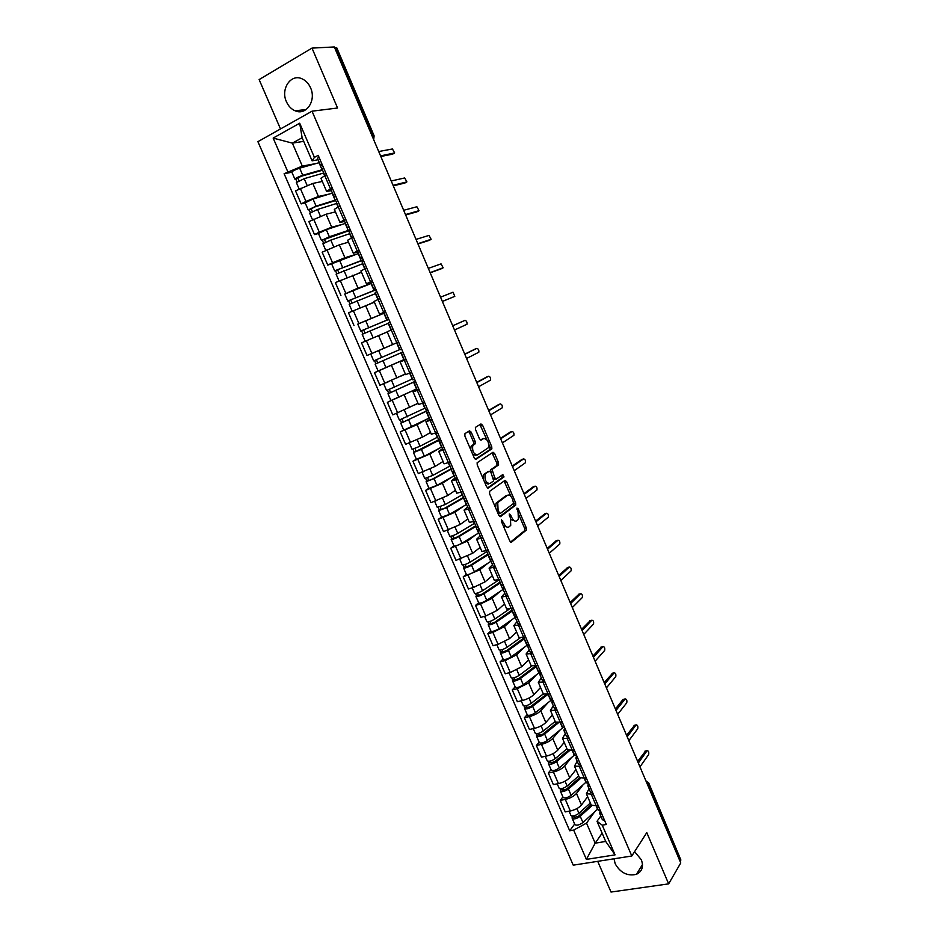<?xml version="1.0" encoding="UTF-8"?>
<svg xmlns="http://www.w3.org/2000/svg" width="939" height="939" viewBox="0 0 939 939"><rect width="100%" height="100%" fill="white"/><g stroke="black" fill="none" stroke-linecap="round" stroke-linejoin="round"><path stroke-width="1.41" d="M501.532 519.83L501.485 521.579L509.818 541.04L511.438 542.19L526.368 530.077L526.263 527.8L518.164 508.797L516.955 508.105L518.082 512.142L518.41 519.361L516.685 520.875C514.948 521.779 513.246 520.535 511.579 517.154L510.511 514.654L509.278 513.962L510.417 518.046L510.734 525.371L508.961 526.92C507.177 527.847 505.44 526.603 503.762 523.176L501.532 519.83M286.442 101.741C288.426 106.166 291.348 109.194 295.198 110.825C306.161 115.908 316.572 100.602 310.574 87.843C308.649 83.524 305.821 80.519 302.1 78.841C290.867 73.359 280.35 89.041 286.442 101.741M614 858.786L615.186 863.774C620.386 872.836 627.463 876.345 636.419 874.326C642.147 871.509 643.778 866.65 641.337 859.748L634.588 851.661M471.214 432.151L469.523 430.837L464.969 433.595L464.864 436.013L474.265 457.986L475.956 459.265L491.86 448.854L491.731 446.706L482.599 425.25L480.956 423.947L475.392 427.398L475.521 429.534L479.477 438.83L481.144 440.109L483.773 438.466C487.576 439.17 489.137 442.234 488.48 447.645L477.587 454.91C473.702 454.276 472.094 451.19 472.751 445.638L475.322 443.666L475.204 441.494L471.214 432.151L469.559 432.762L468.502 431.459M312.03 111.189L337.559 108.008L311.994 48.1L334.319 46.95L680.752 862.941L668.65 883.869L646.783 832.623L631.806 856.004L312.03 111.189L257.908 141.672L573.236 865.171L631.806 856.004M489.653 491.273L489.571 493.738L498.867 515.476L500.51 516.661L515.734 505.065L515.628 502.834L506.591 481.613L504.994 480.392L489.653 491.273M486.602 486.813L477.247 464.958L477.129 462.751L493.01 452.246L494.63 453.502L498.527 462.657L498.456 465.028L492.048 469.465L494.771 477.787L496.402 479.007L502.823 474.535L504.02 476.93L488.268 488.045L486.602 486.813M597.72 861.345L611.019 892.05L668.65 883.869M311.994 48.1L259.129 79.592L280.503 128.948M334.66 47.772L336.808 47.901L374.098 135.779M648.802 783.126L680.892 860.03L648.603 783.924L646.173 781.494M680.094 861.403L680.892 860.03M591.324 805.216L598.319 805.92M583.049 784.816L576.487 793.443C573.929 796.272 570.208 798.267 565.313 799.418L570.325 810.991C575.22 809.852 578.94 807.857 581.476 804.993L587.65 796.695M570.325 810.991L565.231 811.906L560.219 800.368L562.895 796.929M593.284 794.194L586.382 793.772L589.023 788.701M565.313 799.418L560.219 800.368M579.433 777.656L586.382 778.173M551.064 769.651L548.329 772.997L553.364 784.593L558.447 783.607C563.341 782.422 567.074 780.438 569.668 777.656L575.971 769.616M581.3 766.388L574.468 766.13L577.192 761.259M571.37 757.667L564.644 766.036C562.038 768.795 558.294 770.766 553.411 771.975L548.329 772.997M567.485 749.932L574.363 750.273M539.162 742.221L536.369 745.46L541.439 757.127L546.51 756.071C551.393 754.839 555.149 752.867 557.778 750.155L564.233 742.397M569.257 738.418L562.484 738.336L565.301 733.652M559.632 730.366L552.731 738.477C550.078 741.153 546.31 743.113 541.439 744.369L536.369 745.46M555.454 722.056L562.285 722.208M527.202 714.649L524.349 717.76L529.443 729.497L534.502 728.371C539.373 727.091 543.153 725.131 545.829 722.514L552.414 715.013M557.144 710.283L550.418 710.377L553.341 705.893M547.836 702.9L540.747 710.764C538.047 713.347 534.268 715.295 529.396 716.61L524.349 717.76M543.364 694.027L550.125 693.98M515.159 686.902L512.248 689.907L517.377 701.715L522.424 700.517C527.284 699.179 531.087 697.243 533.81 694.707L540.547 687.477M544.96 681.984L538.293 682.266L541.31 677.97M535.969 675.282L528.704 682.888L517.283 688.686L512.248 689.907M531.204 665.821L537.906 665.587M503.058 659.014L500.088 661.901L505.241 673.768L510.276 672.512L521.72 666.737L528.598 659.777M532.706 653.521L526.098 653.99L529.22 649.882M524.044 647.499L516.579 654.859L505.112 660.61L500.088 661.901M518.974 637.464L525.605 637.029M490.886 630.949L487.846 633.731L493.034 645.668L498.057 644.342L509.56 638.614L516.591 631.935M520.382 624.893L513.833 625.538L517.049 621.641M512.072 619.564L504.396 626.665L492.858 632.37L487.846 633.731M506.673 608.942L513.234 608.308M478.644 602.732L475.545 605.397L480.756 617.404L485.768 615.996L497.33 610.327L504.513 603.918M507.987 596.101L501.496 596.934L504.818 593.237M500.029 591.453L492.142 598.307L480.545 603.965L475.545 605.397M494.301 580.243L500.804 579.41M466.331 574.363L463.173 576.898L468.42 588.976L473.397 587.497L485.029 581.875L492.365 575.748M495.51 567.144L489.09 568.154L492.506 564.668M487.94 563.189L479.806 569.785L463.173 576.898M481.848 551.381L488.28 550.348M453.948 545.817L450.72 548.235L456.002 560.383L472.657 553.259L480.146 547.425M482.975 538.012L476.601 539.221L480.134 535.934M475.815 534.737L467.411 541.099L450.72 548.235M469.336 522.354L475.697 521.122M441.494 517.107L438.208 519.408L443.513 531.627L460.216 524.478L467.857 518.927M470.357 508.703L464.054 510.1L467.681 507.025M463.655 506.109L454.934 512.248L438.208 519.408M456.741 493.163L463.033 491.719M428.97 488.233L425.613 490.404L430.942 502.694L447.703 495.522L455.497 490.275M457.657 479.219L451.424 480.815L455.157 477.951M451.495 477.294L442.386 483.233L425.613 490.404M444.077 463.784L450.297 462.141M416.364 459.183L412.949 461.237L418.313 473.596L435.121 466.413L443.067 461.448M444.886 449.57L438.713 451.354L442.562 448.713M439.382 448.243L429.769 454.042L412.949 461.237M431.33 434.241L437.492 432.374M429.323 417.996L400.202 431.905L405.601 444.335L422.456 437.116L430.567 432.468M432.046 419.733L425.93 421.728L429.886 419.299M427.445 418.935L417.08 424.674L400.202 431.905M419.123 389.732L413.078 391.915L418.524 404.556L424.604 402.444M390.976 400.577L387.384 402.385L392.819 414.897L417.996 403.301M413.078 391.915L417.151 389.708M416.141 389.145L387.384 402.385M405.625 374.626L411.634 372.337M378.933 370.659L374.497 372.701L379.955 385.283L405.073 374.109M406.129 359.543L400.155 361.938L404.322 359.954M404.169 359.59L374.497 372.701M390.002 322.089L388.347 322.852L391.352 329.847L393.054 329.166L387.138 331.772L392.655 344.554L398.594 342.042M387.22 331.948L361.527 342.841L367.02 355.494L392.96 344.437M383.957 312.664L379.602 314.283L385.471 311.56M358.252 323.873L384.145 313.121M379.896 298.614L374.051 301.431L379.602 314.283M374.391 302.205L348.486 312.804L354.015 325.54M370.94 282.439L366.468 283.836L372.267 280.902M371.351 283.402L344.742 294.071L358.029 288.062L370.377 283.766M366.656 267.885L360.905 270.937M361.48 272.275L335.364 282.592L340.927 295.398M357.841 252.039L353.264 253.201L358.991 250.056M358.452 253.471L331.62 263.847L327.758 265.08L332.559 262.767L344.906 257.72L356.315 254.234M353.346 236.957L347.665 240.243M348.498 242.18L339.331 244.821L322.159 252.192L327.758 265.08M344.672 221.463L339.965 222.39L345.622 219.033M318.462 233.518L314.506 234.574L319.295 232.179L331.713 227.191L342.747 224.268M339.953 205.841L334.343 209.362M335.446 211.909L326.103 214.221L308.884 221.616L314.506 234.574M331.42 190.699L326.596 191.38L332.183 187.812M305.21 202.965L301.184 203.892L305.961 201.416L318.438 196.486L329.331 194.033M326.467 174.537L320.95 178.293M322.312 181.45L312.793 183.434L295.527 190.852L301.184 203.892M594.669 811.812L586.511 823.127L595.185 843.175L605.702 841.438L597.016 821.296L600.772 816.003M602.134 833.151L595.185 843.175L586.382 859.396L573.659 830.099L586.511 823.127M597.016 821.296L602.251 825.17L615.057 854.866L586.382 859.396M318.086 159.747L312.1 160.839L302.135 137.74L292.369 143.139L302.299 166.097L284.118 173.715L569.715 830.78L573.659 830.099M287.792 171.743L273.167 138.08L299.694 123.209L314.424 157.388L312.1 160.839M602.251 825.17L606.312 824.465L318.204 155.346L314.424 157.388M303.684 141.355L292.369 143.139L273.167 138.08M302.299 166.097L315.938 163.574M574.656 824.043L569.715 830.78M291.876 172.236L284.118 173.715M615.057 854.866L605.702 841.438M302.135 137.74L299.694 123.209M503.363 525.957L507.811 527.295M510.957 519.607L515.581 521.239M510.546 542.073L524.701 530.594L524.608 528.328L518.903 514.936M511.145 496.731L504.102 481.026M499.665 516.579L513.926 505.792L513.821 503.011M499.208 512.553L500.358 513.387L513.598 503.41L512.53 499.114C510.886 495.733 509.184 494.466 507.424 495.299L497.729 502.623L498.069 509.889L499.208 512.553L497.811 512.999M498.222 513.95L500.123 513.457M506.731 495.534L507.424 495.299M495.604 507.823L496.05 503.175L505.769 495.851M490.264 471.448L490.581 469.829L496.989 465.404L496.872 463.232L492.048 452.88M493.808 479.383L496.132 479.101M487.494 487.987L502.248 477.622L501.813 475.24M485.674 473.714L485.146 474.301C484.442 479.911 486.015 482.998 489.888 483.562L493.691 480.838L490.956 472.481L489.313 471.237L483.468 474.876L483.116 478.655M484.853 482.716L488.221 484.137M487.916 471.73L489.313 471.237M484.008 474.289L487.646 471.824M470.709 449.675L471.085 446.236L473.667 444.264L473.549 442.093L469.559 432.762M472.622 454.147L475.92 455.497M482.669 438.865L483.773 438.466M480.486 440.086L482.13 439.065M486.848 439.687L479.923 424.569M475.251 459.241L490.205 449.452L488.879 444.452M590.361 802.998L578.952 813.315C575.443 815.78 572.767 816.496 570.924 815.439L570.877 815.334M591.124 804.758L578.389 816.308L574.539 817.329L574.269 815.733M590.971 804.406L589.903 805.862M597.756 808.984L582.955 822.552C579.445 825.029 576.769 825.733 574.926 824.653L574.868 824.536M591.746 805.826L580.232 816.284C576.722 818.749 574.046 819.454 572.203 818.397L572.051 815.979M575.067 817.587L574.691 816.695L572.52 817.083M600.127 811.073L599.692 813.479L601.829 814.043M602.369 819.7L604.563 820.393M637.64 761.412L645.633 750.989M598.354 810.369L600.537 811.05M639.964 766.881L648.661 754.533C649.049 752.057 648.52 750.777 647.088 750.695L638.32 763.031M578.706 775.954L567.144 786.037C563.6 788.467 560.923 789.194 559.128 788.232L559.081 788.126M579.504 777.797L566.593 789.089L562.743 790.133L562.438 788.443M586.159 782.07L571.158 795.321C567.626 797.763 564.961 798.479 563.142 797.493L563.095 797.387M580.396 778.537L568.435 789.018C564.891 791.448 562.215 792.176 560.407 791.201L560.219 788.725M563.271 790.368L562.907 789.535L560.747 789.945M566.968 748.759L555.266 758.606C551.698 760.989 549.022 761.74 547.249 760.872L547.214 760.778M567.978 750.543L554.738 761.705L550.888 762.785L550.536 760.989M574.504 755.003L559.304 767.938C555.747 770.344 553.071 771.083 551.287 770.18L551.252 770.086M569.222 750.918L556.569 761.599C552.989 763.982 550.324 764.745 548.552 763.865L548.329 761.318M551.416 763.008L551.064 762.21L548.916 762.656M588.366 783.443L587.826 785.931L589.938 786.436M590.525 792.199L592.685 792.821M626.548 735.284L634.705 725.201M586.476 782.821L588.636 783.408M628.837 740.683L637.745 728.734C638.144 726.246 637.604 724.967 636.137 724.885L627.193 736.81M576.569 755.637L575.889 758.231L577.978 758.653M578.612 764.534L580.748 765.085M615.397 709.015L623.038 699.426L625.139 698.945L616.007 710.447M574.539 755.109L576.675 755.625M617.662 714.344L626.759 702.783C627.17 700.306 626.63 699.027 625.139 698.945M555.184 721.41L543.317 731.011C539.714 733.359 537.049 734.134 535.312 733.347L535.277 733.265M556.71 722.889L542.812 734.169L538.974 735.284L538.575 733.382M562.966 727.619L547.39 740.401C543.798 742.761 541.122 743.535 539.373 742.714L539.338 742.62M558.259 722.948L544.632 734.028C541.028 736.376 538.352 737.15 536.615 736.364L536.38 733.746M539.479 735.483L539.162 734.744L537.014 735.214M543.317 693.921L531.31 703.264C527.671 705.565 525.007 706.363 523.305 705.682L523.269 705.588M545.77 694.813L530.817 706.48L526.979 707.63L526.533 705.623M551.85 699.637L535.394 712.713C531.767 715.025 529.103 715.823 527.389 715.095L527.354 715.013M547.648 694.555L532.624 706.292C528.986 708.605 526.321 709.403 524.619 708.699L524.349 706.022M527.483 707.795L527.178 707.114L525.042 707.607M531.486 666.197L519.232 675.364C515.558 677.618 512.894 678.439 511.227 677.841L511.192 677.77M535.195 666.244L518.762 678.627L514.924 679.813L514.431 677.7M536.38 666.514L520.546 678.404C516.884 680.669 514.22 681.491 512.553 680.881L512.26 678.134M540.512 671.643L523.34 684.86C519.678 687.125 517.013 687.947 515.347 687.313L515.311 687.242M515.405 679.965L515.135 679.32L512.999 679.848M564.668 727.76L563.893 730.378L565.947 730.73M566.628 736.716L568.729 737.185M604.188 682.606L612.627 673.193M562.543 727.232L564.632 727.678M606.418 687.864L615.749 676.679C616.148 674.225 615.597 672.946 614.094 672.852L604.751 683.944M552.66 699.872L551.815 702.349L553.857 702.63M554.573 708.745L556.651 709.133M592.908 656.044L601.488 646.983M550.465 699.203L552.531 699.567M595.115 661.232L604.669 650.434C605.056 648.004 604.493 646.725 602.991 646.607L593.436 657.3M540.582 671.819L539.679 674.167L541.686 674.378M542.449 680.611L544.503 680.916M581.57 629.353L590.291 620.632M538.317 671.009L540.359 671.291M583.741 634.459L593.53 624.048C593.906 621.641 593.342 620.374 591.828 620.221L582.063 630.503M519.983 638.027L507.072 647.288C503.374 649.506 500.71 650.363 499.09 649.858L499.055 649.776M524.032 637.851L506.626 650.621L502.788 651.842L502.259 649.624M524.443 638.79L508.41 650.363C504.713 652.582 502.048 653.427 500.417 652.91L500.088 650.093M527.882 644.67L511.215 656.842C507.529 659.072 504.865 659.917 503.222 659.378L503.187 659.307M503.269 651.959L500.886 651.936M528.446 643.614L527.472 645.821L529.455 645.95M530.265 652.3L532.284 652.523M570.173 602.509L579.034 594.129M526.098 642.652L528.117 642.851M572.321 607.545L582.344 597.521C582.696 595.15 582.121 593.871 580.607 593.694L570.63 603.566M508.973 609.352L494.853 619.059C491.12 621.231 488.468 622.111 486.872 621.7L486.848 621.641M512.06 610.057L494.43 622.451L490.592 623.707L490.017 621.383M512.436 610.925L496.191 622.146C492.459 624.318 489.806 625.198 488.21 624.775L488.714 623.86L487.857 621.888M515.206 617.369L499.02 628.672C495.299 630.855 492.635 631.724 491.027 631.278L491.003 631.219M491.062 623.801L488.714 623.86M516.227 615.233L515.194 617.322L517.143 617.369M517.999 623.836L519.983 623.977M558.717 575.513L567.708 567.496M513.821 614.129L515.793 614.247M560.829 580.478L571.088 570.853C571.428 568.506 570.842 567.226 569.316 567.027L559.128 576.476M498.738 580.02L482.564 590.678C478.808 592.802 476.143 593.706 474.594 593.389L474.571 593.331M492.4 575.83L491.801 576.229M500.029 582.11L482.153 594.117L478.327 595.42L477.705 592.979M500.358 582.884L483.914 593.777C480.146 595.901 477.493 596.805 475.932 596.476L476.46 595.619L475.557 593.518M503.151 589.375L486.754 600.338C482.998 602.474 480.334 603.378 478.773 603.026L478.749 602.967M478.784 595.479L476.46 595.619M503.938 586.699L502.834 588.636L504.759 588.612M505.663 595.209L507.623 595.267M547.191 548.376L556.322 540.723M501.461 585.443L503.41 585.478M549.268 553.259L559.773 544.045C560.102 541.709 559.503 540.441 557.977 540.218L547.566 549.233M486.883 551.616L470.204 562.121C466.413 564.198 463.749 565.125 462.234 564.914L462.211 564.855M480.181 547.507L479.477 547.942M487.916 554.01L469.817 565.618L465.99 566.956L465.321 564.409M488.21 554.691L471.554 565.243C467.763 567.32 465.11 568.248 463.584 568.025L464.148 567.215L463.173 564.985M491.027 561.217L474.418 571.839C470.627 573.94 467.974 574.856 466.437 574.598L466.413 574.551M466.437 567.003L464.148 567.215M491.578 557.989L490.416 559.797L492.306 559.691M493.257 566.417L495.193 566.381M535.606 521.086L544.878 513.797M489.031 556.592L490.944 556.534M537.648 525.899L548.399 517.084C548.705 514.783 548.106 513.504 546.568 513.257L535.934 521.849M474.664 523.234L457.774 533.399C453.936 535.43 451.283 536.392 449.804 536.263L449.793 536.228M467.892 519.021L467.059 519.513M475.744 525.746L457.399 536.955L453.584 538.329L452.856 535.676M476.003 526.345L459.136 536.533C455.298 538.575 452.645 539.526 451.166 539.397L451.753 538.657L450.732 536.298M478.82 532.894L462 543.176C458.185 545.23 455.532 546.169 454.042 546.017L454.018 545.97M454.018 538.352L451.753 538.657M479.148 529.127L477.916 530.781L479.782 530.605M480.78 537.448L482.681 537.331M523.962 493.644L533.364 486.731M476.531 527.565L478.409 527.425M525.969 498.374L536.955 489.982C537.261 487.705 536.639 486.425 535.101 486.156L524.244 494.313M462.375 494.7L445.262 504.513L437.292 507.424M455.532 490.358L454.499 490.944M463.49 497.318L444.91 508.128L441.095 509.548L440.332 506.767M463.713 497.823L446.635 507.67L438.677 510.605L439.299 509.924L438.208 507.436M466.554 504.419L449.523 514.349L441.553 517.225M441.53 509.537L439.299 509.924M466.636 500.076L465.345 501.602L467.188 501.344M468.232 508.316L470.099 508.116M512.248 466.049L521.791 459.523M463.948 498.374L465.803 498.139M514.22 470.709L525.453 462.727C525.734 460.474 525.112 459.194 523.575 458.901L512.483 466.613M450.004 466.002L432.691 475.451L424.745 478.479L422.045 472.258M443.102 461.542L441.788 462.246M451.178 468.725L432.363 479.136L428.548 480.592L427.726 477.693M451.459 469.089L434.064 478.632L426.118 481.648L426.764 481.026L425.625 478.397M454.218 475.78L436.964 485.346L429.017 488.35L426.118 481.648M428.97 480.545L426.764 481.026M454.065 470.873L452.704 472.247L454.511 471.906M455.615 479.007L457.446 478.714M500.464 438.313L510.147 432.163M448.607 462.739L451.319 469.042L453.126 468.69M502.412 442.879L513.891 435.332C514.161 433.102 513.516 431.823 511.978 431.494L500.663 438.771M437.574 437.14L420.038 446.225L412.092 449.335L409.322 442.938M430.602 432.55L428.818 433.466M439.581 439.323L415.918 451.459L415.05 448.455M440.52 439.417L421.423 449.417L413.477 452.528L414.158 451.964L412.949 449.194M441.811 446.964L424.346 456.178L416.388 459.23M416.329 451.401L414.158 451.964M441.412 441.483L439.98 442.727L441.764 442.292M439.98 442.727L442.926 449.558L444.71 449.147M488.62 410.413L498.445 404.65M438.583 439.475L440.368 439.065M490.534 414.909L502.259 407.784C502.518 405.578 501.872 404.298 500.323 403.946L488.773 410.766M425.074 408.113L399.38 420.026L396.528 413.442M418.031 403.394L415.343 404.697M426.74 410.801L403.218 422.163L402.303 419.04M426.599 410.472L427.82 409.92M428.043 410.449L400.765 423.231L401.469 422.738L400.214 419.827M403.711 430.003L400.765 423.231M403.617 422.081L401.469 422.738M428.689 411.928L427.186 413.019L428.935 412.514M430.132 419.874L431.905 419.404M476.719 382.361L486.672 376.985M422.914 403.101L425.79 409.768L427.538 409.251M478.585 386.774L490.569 380.084C490.815 377.901 490.146 376.621 488.597 376.234L476.824 382.607M412.491 378.91L386.586 390.53M405.378 374.074L400.167 376.457M388.077 381.938L385.929 382.842M414.228 381.739L390.436 392.702L389.474 389.45M414.134 381.539L415.367 380.999M415.496 381.316L387.983 393.758L388.723 393.324L387.396 390.284M416.775 388.852L390.941 400.566M390.835 392.584L388.723 393.324M415.883 382.196L414.31 383.147L416.036 382.549M414.31 383.147L417.292 390.049L419.017 389.485M464.735 354.144L474.841 349.179M409.956 373.018L412.902 379.872L414.627 379.274M466.577 358.475L478.82 352.231C479.043 350.071 478.374 348.792 476.812 348.381L464.793 354.285M399.838 349.543L373.722 360.881L370.741 354.003L392.631 344.496M393.993 344.003L370.741 354.003M401.634 352.501L377.595 363.053L376.574 359.696M401.599 352.442L402.843 351.902M402.878 352.008L375.119 364.121L375.893 363.745L374.508 360.564M404.146 359.531L378.1 370.975L375.119 364.121M377.971 362.912L375.893 363.745M403.007 352.301L401.364 353.087L403.054 352.407M401.364 353.087L404.357 360.036L406.059 359.379M452.692 325.774L464.958 320.363L452.704 325.81M398.617 342.089L396.951 342.829L398.629 342.125M396.951 342.829L399.955 349.801L401.634 349.108M454.499 330.023L466.988 324.237C467.199 322.089 466.519 320.809 464.958 320.363M387.584 319.894L360.776 331.044L357.771 324.131L384.168 313.157M387.619 319.976L388.863 319.448M388.805 319.307L360.776 331.044M365.013 333.028L363.616 329.8M370.647 338.897L368.065 340.012M388.5 323.227L362.196 334.307M362.959 333.932L361.574 330.751M391.352 329.847L393.018 329.096M442.351 301.407L454.805 296.36L442.375 301.466M388.64 318.92L386.915 319.542L388.57 318.767M383.898 312.546L385.542 311.736M454.805 296.36L453.032 292.205L440.544 297.182M374.837 290.292L347.759 301.032L344.742 294.095M374.931 290.515L376.187 289.998M376.034 289.646L347.759 301.032M351.972 302.933L350.599 299.764M375.717 293.531L349.179 304.306L352.148 311.149M374.344 302.112L369.661 303.954M349.918 303.884L348.592 300.797M378.229 299.365L375.236 292.428L376.868 291.583M440.884 268.941L430.203 272.803M375.6 288.637L373.804 289.106L375.424 288.25M373.804 289.106L370.764 282.052L372.384 281.172M430.132 272.639L443.149 267.756L441.048 263.871L428.325 268.378M362.02 260.526L334.66 270.831L331.631 263.859M362.172 260.889L363.428 260.385M363.182 259.81L334.66 270.831M338.838 272.662L337.488 269.54M362.841 263.659L336.092 274.129L339.014 280.878M361.445 272.181L358.804 273.167M336.808 273.648L335.516 270.678M362.067 261.852L363.651 260.889M428.9 240.49L417.961 243.964M362.477 258.178L360.611 258.483L362.208 257.532M360.611 258.483L357.559 251.394L359.144 250.42M417.843 243.694L431.13 239.292L429.006 235.396L416.024 239.41M349.39 230.548L321.478 240.466L318.427 233.435L326.303 229.703L345.493 223.365M350.259 229.785L329.354 236.757L321.478 240.466M325.645 242.203L324.319 239.152M349.907 233.611L330.798 240.091L322.934 243.811M348.463 242.086L346.632 242.72M323.615 243.236L322.382 240.372M351.691 237.767L348.792 231.041L350.353 230.02M416.846 211.874L405.648 214.972M349.285 227.52L347.348 227.672L348.909 226.639M347.348 227.672L344.273 220.548L345.822 219.48M405.484 214.585L419.04 210.665L416.881 206.756L403.664 210.289M335.657 200.547L314.506 207.038L309.154 209.89L308.227 209.913L305.175 202.871M335.469 200.113L316.091 206.122L308.227 209.913M332.441 193.082L313.016 199.021L305.152 202.836M312.358 211.557L311.055 208.564M336.878 203.387L317.535 209.467L309.67 213.247L312.499 219.773M335.411 211.815L334.002 212.261M310.351 212.648L309.154 209.89M338.298 206.686L335.458 200.077L336.984 198.951M404.721 183.093L393.277 185.816M336.009 196.697L333.991 196.685L335.516 195.558M330.915 189.549L332.418 188.363M393.065 185.323L406.892 181.873L404.697 177.952L391.223 180.992M322.593 170.229L301.184 176.262L295.855 179.22L294.893 179.173L291.818 172.107M322.359 169.666L302.745 175.3C298.485 176.743 295.867 178.034 294.893 179.173M319.319 162.623L299.658 168.151C295.386 169.595 292.768 170.898 291.806 172.06M299.001 180.746L297.722 177.8M323.791 172.987L304.201 178.668L296.372 182.577M322.277 181.356L321.138 181.697M296.994 181.861L295.855 179.22M322.054 168.961L323.532 167.705M392.525 154.16L380.823 156.496M322.652 165.675L320.563 165.51L322.054 164.29M317.476 158.327L318.931 157.048M380.565 155.886L394.662 152.928L392.443 148.984L378.71 151.531M313.661 219.186L319.295 232.179M326.96 249.844L332.559 262.767M340.176 280.327L345.752 293.168M353.322 310.621L358.851 323.38M366.386 340.74L371.879 353.428M379.368 370.682L384.837 383.288M392.279 400.437L397.713 412.984M405.108 430.027L410.507 442.492M417.867 459.441L423.243 471.836M430.543 488.679L435.884 501.003M443.149 517.753L448.466 530.007M455.685 546.662L460.967 558.834M468.15 575.396L473.397 587.497M480.545 603.965L485.768 615.996M492.858 632.37L498.057 644.342M505.112 660.61L510.276 672.512M517.283 688.686L522.424 700.517M529.396 716.61L534.502 728.371M541.439 744.369L546.51 756.071M553.411 771.975L558.447 783.607M300.292 188.34L305.961 201.416M312.793 183.434L318.438 196.486M326.103 214.221L331.713 227.191M338.169 206.744L343.85 219.914M339.331 244.821L344.906 257.72M351.562 237.825L357.196 250.924M352.489 275.244L358.029 288.062M364.872 268.718L370.471 281.735M365.553 305.48L371.058 318.227M378.1 299.424L383.675 312.37M378.546 335.552L384.028 348.216M391.246 329.953L396.786 342.805M391.469 365.435L396.915 378.018M404.322 360.294L409.827 373.076M404.31 395.143L409.721 407.655M417.303 390.448L422.785 403.16M417.08 424.674L422.456 437.116M430.226 420.437L435.661 433.067M429.769 454.042L435.121 466.413M443.067 450.239L448.466 462.786M442.386 483.233L447.703 495.522M455.826 479.864L461.202 492.341M454.934 512.248L460.216 524.478M468.514 509.314L473.855 521.72M467.411 541.099L472.657 553.259M481.12 538.587L486.437 550.923M479.806 569.785L485.029 581.875M493.668 567.696L498.949 579.962M492.142 598.307L497.33 610.327M506.133 596.641L511.379 608.824M504.396 626.665L509.56 638.614M518.528 625.397L523.739 637.522M516.579 654.859L521.72 666.737M530.84 654.002L536.028 666.056M528.704 682.888L533.81 694.707M543.094 682.442L548.259 694.414M540.747 710.764L545.829 722.514M555.266 710.706L560.407 722.619M552.731 738.477L557.778 750.155M567.379 738.817L572.485 750.66M564.644 766.036L569.668 777.656M579.422 766.764L584.492 778.537M576.487 793.443L581.476 804.993M591.382 794.547L596.429 806.261M324.694 175.476L330.411 188.727M647.734 785.192L648.767 783.044L645.891 780.837M372.114 135.979L373.511 135.744L336.139 47.689M373.581 139.442L373.511 135.744L374.121 135.815L373.687 139.676M502.365 523.633L503.762 523.176M509.196 515.088L510.511 514.654M510.217 517.589L511.579 517.154M516.884 509.22L518.164 508.797M524.608 528.328L526.263 527.8M524.561 530.758L526.216 530.242M501.332 521.098L502.682 520.664M504.947 482.177L506.591 481.613M513.973 503.374L515.628 502.834M513.926 505.792L515.581 505.241M496.625 502.541L498.304 501.989M496.672 510.347L498.069 509.889M492.987 454.089L494.63 453.502M496.872 463.232L498.527 462.657M496.801 465.603L498.456 465.028M490.581 469.829L492.247 469.254M490.792 472.141L492.165 471.66M493.421 478.244L494.771 477.787M502.248 477.622L503.903 477.059M473.549 442.093L475.204 441.494M473.444 444.499L475.111 443.901M471.683 445.602L473.35 445.004M480.956 425.848L482.599 425.25M490.088 447.293L491.731 446.706M490.005 449.664L491.649 449.077M578.952 813.315L576.91 808.585M597.533 809.195L596.277 806.284M582.955 822.552L580.232 816.284M647.053 750.742L644.94 751.165M567.144 786.037L565.043 781.178M585.936 782.269L584.34 778.572M571.158 795.321L568.435 789.018M555.266 758.606L553.106 753.618M574.269 755.202L572.332 750.695M559.304 767.938L556.569 761.599M634.036 725.342L636.137 724.885L634.025 725.366M543.317 731.011L541.099 725.894M562.543 727.971L560.254 722.654M547.39 740.401L544.632 734.028M531.31 703.264L529.033 698.006M550.747 700.6L548.106 694.449M535.394 712.713L532.624 706.292M519.232 675.364L516.896 669.965M538.892 673.063L536.146 666.69M523.34 684.86L520.546 678.404M614.094 672.852L611.993 673.345M602.991 646.607L600.901 647.135M591.828 620.221L589.739 620.773M507.072 647.288L504.689 641.771M526.967 645.386L524.197 638.966M511.215 656.842L508.41 650.363M580.607 593.694L578.518 594.281M494.853 619.059L492.412 613.402M514.971 617.533L512.189 611.089M499.02 628.672L496.191 622.146M569.316 567.027L567.238 567.637M482.564 590.678L480.052 584.868M502.905 589.539L500.111 583.049M486.754 600.338L483.914 593.777M557.977 540.218L555.9 540.852M486.637 551.768L486.296 550.97M470.204 562.121L467.634 556.181M490.768 561.369L487.963 554.855M474.418 571.839L471.554 565.243M546.568 513.257L544.503 513.915M474.406 523.399L473.714 521.767M457.774 533.399L455.133 527.319M478.573 533.047L475.744 526.497M462 543.176L459.136 536.533M535.101 486.156L533.035 486.836M462.117 494.853L461.061 492.388M445.262 504.513L442.574 498.28M466.296 504.572L463.455 497.975M449.523 514.349L446.635 507.67M523.575 458.901L521.509 459.617M449.746 466.143L448.326 462.845M432.691 475.451L429.933 469.077M453.96 475.92L451.096 469.289M436.964 485.346L434.064 478.632M511.978 431.494L509.924 432.233M437.316 437.281L435.52 433.114M420.038 446.225L417.209 439.71M441.541 447.105L438.677 440.438M424.346 456.178L421.423 449.417M500.323 403.946L498.269 404.709M424.804 408.242L422.644 403.218M407.303 416.834L404.427 410.167M429.064 418.125L426.165 411.411M411.646 426.834L408.7 420.038M488.597 376.234L486.555 377.032M412.221 379.039L409.674 373.135M394.509 387.267L391.551 380.448M416.505 388.981L413.594 382.232M398.864 397.326L395.906 390.495M476.812 348.381L474.77 349.214M399.568 349.66L396.645 342.876M381.633 357.513L378.652 350.623M403.876 359.66L400.953 352.864M386.011 367.642L383.042 360.764M386.833 320.117L383.887 313.274M368.675 327.594L365.682 320.668M391.105 330.012L388.23 323.345M373.088 337.782L370.095 330.868M374.039 290.386L371.069 283.508M355.646 297.499L352.63 290.527M377.959 299.494L375.436 293.637M360.06 307.699L357.066 300.785M442.821 268.061L440.802 268.977M361.151 260.49L358.17 253.577M342.535 267.216L339.507 260.209M364.731 268.789L362.56 263.765M346.937 277.369L343.967 270.526M430.778 239.598L428.771 240.548M348.205 230.419L345.2 223.459M329.354 236.757L326.303 229.703M351.421 237.896L349.613 233.705M333.721 246.851L330.798 240.091M418.677 210.982L416.67 211.956M335.164 200.171L332.148 193.164M316.091 206.122L313.016 199.021M338.028 206.815L336.596 203.481M320.434 216.158L317.535 209.467M406.493 182.201L404.498 183.211M322.065 169.748L319.025 162.705M302.745 175.3L299.658 168.151M324.565 175.546L323.497 173.069M307.065 185.276L304.201 178.668M394.251 153.268L392.256 154.301M295.198 110.825L306.231 109.487M636.419 874.326L642.499 864.549M320.915 178.21L326.596 191.38M586.382 793.772L591.406 805.416M574.468 766.13L579.516 777.844M562.484 738.336L567.555 750.12M550.418 710.377L555.536 722.232M538.293 682.266L543.435 694.179M526.098 653.99L531.274 665.974M513.833 625.538L519.032 637.593M501.496 596.934L506.72 609.059M489.09 568.154L494.348 580.349M476.601 539.221L481.895 551.486M464.054 510.1L469.371 522.436M451.424 480.815L456.777 493.233M438.713 451.354L444.1 463.843M425.93 421.728L431.353 434.288M400.155 361.938L405.625 374.638M360.893 270.902L366.468 283.836M347.641 240.184L353.264 253.201M334.319 209.291L339.965 222.39M524.701 530.594L526.368 530.077M514.079 505.605L515.734 505.065M496.05 503.175L497.729 502.623M496.989 465.404L498.644 464.828M490.393 470.04L492.048 469.465M502.377 477.493L504.02 476.93M483.468 474.876L485.146 474.301M473.667 444.264L475.322 443.666M471.085 446.236L472.751 445.638M490.205 449.452L491.86 448.854M570.924 815.439L569.093 811.214M574.926 824.653L572.203 818.397M599.692 813.479L602.415 819.806M596.57 806.237L598.401 810.486M647.088 750.695L644.976 751.118M559.128 788.232L557.214 783.842M563.142 797.493L560.407 791.201M547.249 760.872L545.277 756.329M551.287 770.18L548.552 763.865M587.826 785.931L590.572 792.305M584.633 778.513L586.523 782.926M575.889 758.231L578.647 764.639M572.614 750.637L574.586 755.202M535.312 733.347L533.27 728.652M539.373 742.714L536.615 736.364M523.305 705.682L521.192 700.811M527.389 715.095L524.619 708.699M511.227 677.841L509.055 672.817M515.347 687.313L512.553 680.881M563.893 730.378L566.663 736.822M560.536 722.596L562.578 727.326M551.815 702.349L554.609 708.839M548.388 694.391L550.5 699.285M539.679 674.167L542.484 680.693M536.169 666.021L538.352 671.092M499.09 649.858L496.837 644.659M503.222 659.378L500.417 652.91M527.472 645.821L530.3 652.382M523.88 637.487L526.133 642.722M486.872 621.7L484.547 616.336M491.027 631.278L488.21 624.775M515.194 617.322L518.035 623.907M511.52 608.789L513.844 614.2M474.594 593.389L472.188 587.861M478.773 603.026L475.932 596.476M502.834 588.636L505.698 595.279M499.079 579.926L501.485 585.502M462.234 564.914L459.758 559.21M466.437 574.598L463.584 568.025M490.416 559.797L493.292 566.475M486.578 550.888L489.055 556.651M449.804 536.263L447.257 530.394M454.042 546.017L451.166 539.397M477.916 530.781L480.803 537.495M473.995 521.673L476.554 527.612M437.316 507.459L434.687 501.414M441.565 517.272L438.677 510.605M465.345 501.602L468.256 508.351M461.331 492.294L463.972 498.409M452.704 472.247L455.626 479.043M416.4 459.265L413.477 452.528M435.802 433.008L438.595 439.499M427.186 413.019L430.144 419.886M386.586 390.542L383.652 383.769M390.941 400.577L387.983 393.758M365.177 341.197L362.184 334.296M383.898 312.534L386.915 319.542M362.055 261.828L365.001 268.66M325.798 250.42L322.922 243.788M330.904 189.502L333.991 196.685M299.13 188.95L296.348 182.542M322.03 168.914L324.824 175.405M317.452 158.28L320.563 165.51"/></g></svg>

